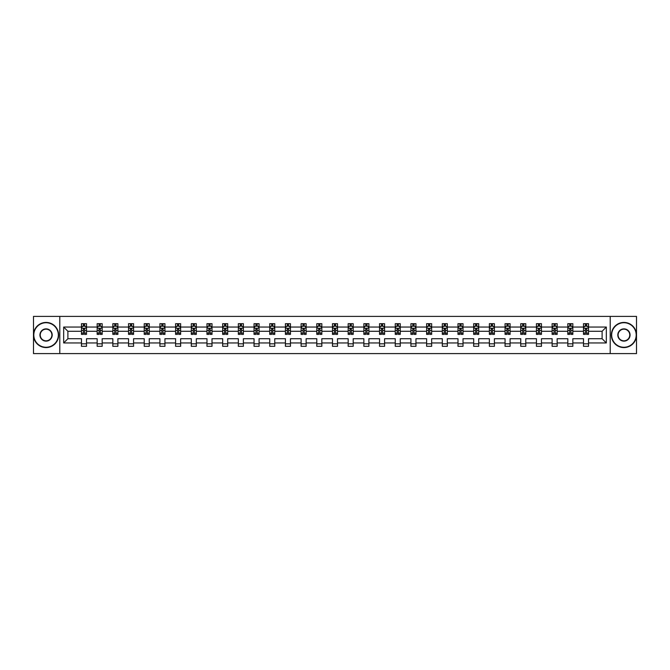 <?xml version="1.0" encoding="UTF-8"?>
<svg xmlns="http://www.w3.org/2000/svg" width="670" height="670" viewBox="0 0 670 670"><rect width="100%" height="100%" fill="white"/><g stroke="black" fill="none" stroke-linecap="round" stroke-linejoin="round"><path stroke-width="1" d="M610.202 316.399L33.5 316.399L33.5 353.601L636.5 353.601L636.5 316.399L610.202 316.399L610.202 353.601M588.528 342.948L588.528 338.719L602.104 338.719L606.333 342.948L588.528 342.948L588.528 346.315L583.503 346.315L583.503 342.948L572.842 342.948L572.842 346.315L567.817 346.315L567.817 342.948L557.155 342.948L557.155 346.315L552.122 346.315L552.122 342.948L541.461 342.948L541.461 346.315L536.436 346.315L536.436 342.948L525.774 342.948L525.774 346.315L520.749 346.315L520.749 342.948L510.088 342.948L510.088 346.315L505.063 346.315L505.063 342.948L494.401 342.948L494.401 346.315L489.368 346.315L489.368 342.948L478.707 342.948L478.707 346.315L473.682 346.315L473.682 342.948L463.02 342.948L463.02 346.315L457.995 346.315L457.995 342.948L447.334 342.948L447.334 346.315L442.309 346.315L442.309 342.948L431.647 342.948L431.647 346.315L426.614 346.315L426.614 342.948L415.953 342.948L415.953 346.315L410.928 346.315L410.928 342.948L400.266 342.948L400.266 346.315L395.241 346.315L395.241 342.948L384.58 342.948L384.58 346.315L379.555 346.315L379.555 342.948L368.894 342.948L368.894 346.315L363.86 346.315L363.86 342.948L353.199 342.948L353.199 346.315L348.174 346.315L348.174 342.948L337.512 342.948L337.512 346.315L332.488 346.315L332.488 342.948L321.826 342.948L321.826 346.315L316.801 346.315L316.801 342.948L306.14 342.948L306.14 346.315L301.106 346.315L301.106 342.948L290.445 342.948L290.445 346.315L285.42 346.315L285.42 342.948L274.759 342.948L274.759 346.315L269.734 346.315L269.734 342.948L259.072 342.948L259.072 346.315L254.047 346.315L254.047 342.948L243.386 342.948L243.386 346.315L238.353 346.315L238.353 342.948L227.691 342.948L227.691 346.315L222.666 346.315L222.666 342.948L212.005 342.948L212.005 346.315L206.98 346.315L206.98 342.948L196.318 342.948L196.318 346.315L191.293 346.315L191.293 342.948L180.632 342.948L180.632 346.315L175.599 346.315L175.599 342.948L164.937 342.948L164.937 346.315L159.912 346.315L159.912 342.948L149.251 342.948L149.251 346.315L144.226 346.315L144.226 342.948L133.564 342.948L133.564 346.315L128.54 346.315L128.54 342.948L117.878 342.948L117.878 346.315L112.845 346.315L112.845 342.948L102.183 342.948L102.183 346.315L97.158 346.315L97.158 342.948L86.497 342.948L86.497 346.315L81.472 346.315L81.472 342.948L63.667 342.948L63.667 327.052L81.472 327.052L81.472 323.685L86.497 323.685L86.497 327.052L97.158 327.052L97.158 323.685L102.183 323.685L102.183 327.052L112.845 327.052L112.845 323.685L117.878 323.685L117.878 327.052L128.54 327.052L128.54 323.685L133.564 323.685L133.564 327.052L144.226 327.052L144.226 323.685L149.251 323.685L149.251 327.052L159.912 327.052L159.912 323.685L164.937 323.685L164.937 327.052L175.599 327.052L175.599 323.685L180.632 323.685L180.632 327.052L191.293 327.052L191.293 323.685L196.318 323.685L196.318 327.052L206.98 327.052L206.98 323.685L212.005 323.685L212.005 327.052L222.666 327.052L222.666 323.685L227.691 323.685L227.691 327.052L238.353 327.052L238.353 323.685L243.386 323.685L243.386 327.052L254.047 327.052L254.047 323.685L259.072 323.685L259.072 327.052L269.734 327.052L269.734 323.685L274.759 323.685L274.759 327.052L285.42 327.052L285.42 323.685L290.445 323.685L290.445 327.052L301.106 327.052L301.106 323.685L306.14 323.685L306.14 327.052L316.801 327.052L316.801 323.685L321.826 323.685L321.826 327.052L332.488 327.052L332.488 323.685L337.512 323.685L337.512 327.052L348.174 327.052L348.174 323.685L353.199 323.685L353.199 327.052L363.86 327.052L363.86 323.685L368.894 323.685L368.894 327.052L379.555 327.052L379.555 323.685L384.58 323.685L384.58 327.052L395.241 327.052L395.241 323.685L400.266 323.685L400.266 327.052L410.928 327.052L410.928 323.685L415.953 323.685L415.953 327.052L426.614 327.052L426.614 323.685L431.647 323.685L431.647 327.052L442.309 327.052L442.309 323.685L447.334 323.685L447.334 327.052L457.995 327.052L457.995 323.685L463.02 323.685L463.02 327.052L473.682 327.052L473.682 323.685L478.707 323.685L478.707 327.052L489.368 327.052L489.368 323.685L494.401 323.685L494.401 327.052L505.063 327.052L505.063 323.685L510.088 323.685L510.088 327.052L520.749 327.052L520.749 323.685L525.774 323.685L525.774 327.052L536.436 327.052L536.436 323.685L541.461 323.685L541.461 327.052L552.122 327.052L552.122 323.685L557.155 323.685L557.155 327.052L567.817 327.052L567.817 323.685L572.842 323.685L572.842 327.052L583.503 327.052L583.503 323.685L588.528 323.685L588.528 327.052L606.333 327.052L606.333 342.948M59.798 353.601L59.798 316.399M583.503 327.052L583.503 331.281L572.842 331.281L572.842 327.052M572.842 342.948L572.842 338.719L583.503 338.719L583.503 342.948M567.817 327.052L567.817 331.281L557.155 331.281L557.155 327.052M557.155 342.948L557.155 338.719L567.817 338.719L567.817 342.948M552.122 327.052L552.122 331.281L541.461 331.281L541.461 327.052M541.461 342.948L541.461 338.719L552.122 338.719L552.122 342.948M536.436 327.052L536.436 331.281L525.774 331.281L525.774 327.052M525.774 342.948L525.774 338.719L536.436 338.719L536.436 342.948M520.749 327.052L520.749 331.281L510.088 331.281L510.088 327.052M510.088 342.948L510.088 338.719L520.749 338.719L520.749 342.948M505.063 327.052L505.063 331.281L494.401 331.281L494.401 327.052M494.401 342.948L494.401 338.719L505.063 338.719L505.063 342.948M489.368 327.052L489.368 331.281L478.707 331.281L478.707 327.052M478.707 342.948L478.707 338.719L489.368 338.719L489.368 342.948M473.682 327.052L473.682 331.281L463.02 331.281L463.02 327.052M463.02 342.948L463.02 338.719L473.682 338.719L473.682 342.948M457.995 327.052L457.995 331.281L447.334 331.281L447.334 327.052M447.334 342.948L447.334 338.719L457.995 338.719L457.995 342.948M442.309 327.052L442.309 331.281L431.647 331.281L431.647 327.052M431.647 342.948L431.647 338.719L442.309 338.719L442.309 342.948M426.614 327.052L426.614 331.281L415.953 331.281L415.953 327.052M415.953 342.948L415.953 338.719L426.614 338.719L426.614 342.948M410.928 327.052L410.928 331.281L400.266 331.281L400.266 327.052M400.266 342.948L400.266 338.719L410.928 338.719L410.928 342.948M395.241 327.052L395.241 331.281L384.58 331.281L384.58 327.052M384.58 342.948L384.58 338.719L395.241 338.719L395.241 342.948M379.555 327.052L379.555 331.281L368.894 331.281L368.894 327.052M368.894 342.948L368.894 338.719L379.555 338.719L379.555 342.948M363.86 327.052L363.86 331.281L353.199 331.281L353.199 327.052M353.199 342.948L353.199 338.719L363.86 338.719L363.86 342.948M348.174 327.052L348.174 331.281L337.512 331.281L337.512 327.052M337.512 342.948L337.512 338.719L348.174 338.719L348.174 342.948M332.488 327.052L332.488 331.281L321.826 331.281L321.826 327.052M321.826 342.948L321.826 338.719L332.488 338.719L332.488 342.948M316.801 327.052L316.801 331.281L306.14 331.281L306.14 327.052M306.14 342.948L306.14 338.719L316.801 338.719L316.801 342.948M301.106 327.052L301.106 331.281L290.445 331.281L290.445 327.052M290.445 342.948L290.445 338.719L301.106 338.719L301.106 342.948M285.42 327.052L285.42 331.281L274.759 331.281L274.759 327.052M274.759 342.948L274.759 338.719L285.42 338.719L285.42 342.948M269.734 327.052L269.734 331.281L259.072 331.281L259.072 327.052M259.072 342.948L259.072 338.719L269.734 338.719L269.734 342.948M254.047 327.052L254.047 331.281L243.386 331.281L243.386 327.052M243.386 342.948L243.386 338.719L254.047 338.719L254.047 342.948M238.353 327.052L238.353 331.281L227.691 331.281L227.691 327.052M227.691 342.948L227.691 338.719L238.353 338.719L238.353 342.948M222.666 327.052L222.666 331.281L212.005 331.281L212.005 327.052M212.005 342.948L212.005 338.719L222.666 338.719L222.666 342.948M206.98 327.052L206.98 331.281L196.318 331.281L196.318 327.052M196.318 342.948L196.318 338.719L206.98 338.719L206.98 342.948M191.293 327.052L191.293 331.281L180.632 331.281L180.632 327.052M180.632 342.948L180.632 338.719L191.293 338.719L191.293 342.948M175.599 327.052L175.599 331.281L164.937 331.281L164.937 327.052M164.937 342.948L164.937 338.719L175.599 338.719L175.599 342.948M159.912 327.052L159.912 331.281L149.251 331.281L149.251 327.052M149.251 342.948L149.251 338.719L159.912 338.719L159.912 342.948M144.226 327.052L144.226 331.281L133.564 331.281L133.564 327.052M133.564 342.948L133.564 338.719L144.226 338.719L144.226 342.948M128.54 327.052L128.54 331.281L117.878 331.281L117.878 327.052M117.878 342.948L117.878 338.719L128.54 338.719L128.54 342.948M112.845 327.052L112.845 331.281L102.183 331.281L102.183 327.052M102.183 342.948L102.183 338.719L112.845 338.719L112.845 342.948M97.158 327.052L97.158 331.281L86.497 331.281L86.497 327.052M86.497 342.948L86.497 338.719L97.158 338.719L97.158 342.948M81.472 327.052L81.472 331.281L67.896 331.281L67.896 338.719L81.472 338.719L81.472 342.948M63.667 327.052L67.896 331.281M602.104 338.719L602.104 331.281L588.528 331.281L588.528 327.052M585.413 326.198L586.619 326.198M569.726 326.198L570.932 326.198M554.031 326.198L555.246 326.198M538.345 326.198L539.551 326.198M522.659 326.198L523.865 326.198M506.972 326.198L508.178 326.198M491.278 326.198L492.492 326.198M475.591 326.198L476.797 326.198M459.905 326.198L461.111 326.198M444.218 326.198L445.424 326.198M428.524 326.198L429.738 326.198M412.837 326.198L414.043 326.198M397.151 326.198L398.357 326.198M381.465 326.198L382.671 326.198M365.77 326.198L366.984 326.198M350.083 326.198L351.289 326.198M334.397 326.198L335.603 326.198M318.711 326.198L319.917 326.198M303.016 326.198L304.23 326.198M287.329 326.198L288.536 326.198M271.643 326.198L272.849 326.198M255.957 326.198L257.163 326.198M240.262 326.198L241.476 326.198M224.576 326.198L225.782 326.198M208.889 326.198L210.095 326.198M193.203 326.198L194.409 326.198M177.508 326.198L178.722 326.198M161.822 326.198L163.028 326.198M146.135 326.198L147.341 326.198M130.449 326.198L131.655 326.198M114.754 326.198L115.969 326.198M99.068 326.198L100.274 326.198M83.382 326.198L84.588 326.198M81.472 343.802L86.497 343.802M97.158 343.802L102.183 343.802M112.845 343.802L117.878 343.802M128.54 343.802L133.564 343.802M144.226 343.802L149.251 343.802M159.912 343.802L164.937 343.802M175.599 343.802L180.632 343.802M191.293 343.802L196.318 343.802M206.98 343.802L212.005 343.802M222.666 343.802L227.691 343.802M238.353 343.802L243.386 343.802M254.047 343.802L259.072 343.802M269.734 343.802L274.759 343.802M285.42 343.802L290.445 343.802M301.106 343.802L306.14 343.802M316.801 343.802L321.826 343.802M332.488 343.802L337.512 343.802M348.174 343.802L353.199 343.802M363.86 343.802L368.894 343.802M379.555 343.802L384.58 343.802M395.241 343.802L400.266 343.802M410.928 343.802L415.953 343.802M426.614 343.802L431.647 343.802M442.309 343.802L447.334 343.802M457.995 343.802L463.02 343.802M473.682 343.802L478.707 343.802M489.368 343.802L494.401 343.802M505.063 343.802L510.088 343.802M520.749 343.802L525.774 343.802M536.436 343.802L541.461 343.802M552.122 343.802L557.155 343.802M567.817 343.802L572.842 343.802M583.503 343.802L588.528 343.802M67.896 338.719L63.667 342.948M606.333 327.052L602.104 331.281M84.588 324.992L83.382 324.992M82.418 326.374L81.472 326.374L81.472 323.685L83.382 323.685L83.382 326.248M81.472 333.132L81.472 334.397L83.382 334.397L83.382 333.132L81.472 333.132L81.472 331.281M86.497 331.281L86.497 334.397L84.588 334.397L84.588 329.02L83.382 329.02L83.382 333.132M85.551 326.374L86.497 326.374L86.497 323.685L84.588 323.685L84.588 326.248M86.497 328.258L85.492 326.248L82.477 326.248L81.472 328.258M46.071 322.731A12.269 12.269 0 0 0 33.801 335A12.269 12.269 0 0 0 46.071 347.269A12.269 12.269 0 0 0 58.34 335A12.269 12.269 0 0 0 46.071 322.731M46.071 347.571A12.571 12.571 0 0 1 33.5 335A12.571 12.571 0 0 1 46.071 322.429A12.571 12.571 0 0 1 58.642 335A12.571 12.571 0 0 1 46.071 347.571M46.071 328.87A6.131 6.131 0 0 1 52.201 335A6.131 6.131 0 0 1 46.071 341.13A6.131 6.131 0 0 1 39.94 335A6.131 6.131 0 0 1 46.071 328.87M46.071 340.829A5.829 5.829 0 0 0 51.9 335A5.829 5.829 0 0 0 46.071 329.171A5.829 5.829 0 0 0 40.242 335A5.829 5.829 0 0 0 46.071 340.829M623.929 322.731A12.269 12.269 0 0 0 611.66 335A12.269 12.269 0 0 0 623.929 347.269A12.269 12.269 0 0 0 636.198 335A12.269 12.269 0 0 0 623.929 322.731M623.929 347.571A12.571 12.571 0 0 1 611.358 335A12.571 12.571 0 0 1 623.929 322.429A12.571 12.571 0 0 1 636.5 335A12.571 12.571 0 0 1 623.929 347.571M623.929 328.87A6.131 6.131 0 0 1 630.06 335A6.131 6.131 0 0 1 623.929 341.13A6.131 6.131 0 0 1 617.799 335A6.131 6.131 0 0 1 623.929 328.87M623.929 340.829A5.829 5.829 0 0 0 629.758 335A5.829 5.829 0 0 0 623.929 329.171A5.829 5.829 0 0 0 618.1 335A5.829 5.829 0 0 0 623.929 340.829M100.274 324.992L99.068 324.992M98.105 326.374L97.158 326.374L97.158 323.685L99.068 323.685L99.068 326.248M97.158 333.132L97.158 334.397L99.068 334.397L99.068 333.132L97.158 333.132L97.158 331.281M102.183 331.281L102.183 334.397L100.274 334.397L100.274 329.02L99.068 329.02L99.068 333.132M101.245 326.374L102.183 326.374L102.183 323.685L100.274 323.685L100.274 326.248M102.183 328.258L101.178 326.248L98.163 326.248L97.158 328.258M115.969 324.992L114.754 324.992M113.791 326.374L112.845 326.374L112.845 323.685L114.754 323.685L114.754 326.248M112.845 333.132L112.845 334.397L114.754 334.397L114.754 333.132L112.845 333.132L112.845 331.281M117.878 331.281L117.878 334.397L115.969 334.397L115.969 329.02L114.754 329.02L114.754 333.132M116.932 326.374L117.878 326.374L117.878 323.685L115.969 323.685L115.969 326.248M117.878 328.258L116.873 326.248L113.85 326.248L112.845 328.258M131.655 324.992L130.449 324.992M129.477 326.374L128.54 326.374L128.54 323.685L130.449 323.685L130.449 326.248M128.54 333.132L128.54 334.397L130.449 334.397L130.449 333.132L128.54 333.132L128.54 331.281M133.564 331.281L133.564 334.397L131.655 334.397L131.655 329.02L130.449 329.02L130.449 333.132M132.618 326.374L133.564 326.374L133.564 323.685L131.655 323.685L131.655 326.248M133.564 328.258L132.56 326.248L129.544 326.248L128.54 328.258M147.341 324.992L146.135 324.992M145.172 326.374L144.226 326.374L144.226 323.685L146.135 323.685L146.135 326.248M144.226 333.132L144.226 334.397L146.135 334.397L146.135 333.132L144.226 333.132L144.226 331.281M149.251 331.281L149.251 334.397L147.341 334.397L147.341 329.02L146.135 329.02L146.135 333.132M148.305 326.374L149.251 326.374L149.251 323.685L147.341 323.685L147.341 326.248M149.251 328.258L148.246 326.248L145.231 326.248L144.226 328.258M163.028 324.992L161.822 324.992M160.859 326.374L159.912 326.374L159.912 323.685L161.822 323.685L161.822 326.248M159.912 333.132L159.912 334.397L161.822 334.397L161.822 333.132L159.912 333.132L159.912 331.281M164.937 331.281L164.937 334.397L163.028 334.397L163.028 329.02L161.822 329.02L161.822 333.132M163.999 326.374L164.937 326.374L164.937 323.685L163.028 323.685L163.028 326.248M164.937 328.258L163.932 326.248L160.917 326.248L159.912 328.258M178.722 324.992L177.508 324.992M176.545 326.374L175.599 326.374L175.599 323.685L177.508 323.685L177.508 326.248M175.599 333.132L175.599 334.397L177.508 334.397L177.508 333.132L175.599 333.132L175.599 331.281M180.632 331.281L180.632 334.397L178.722 334.397L178.722 329.02L177.508 329.02L177.508 333.132M179.686 326.374L180.632 326.374L180.632 323.685L178.722 323.685L178.722 326.248M180.632 328.258L179.627 326.248L176.604 326.248L175.599 328.258M194.409 324.992L193.203 324.992M192.231 326.374L191.293 326.374L191.293 323.685L193.203 323.685L193.203 326.248M191.293 333.132L191.293 334.397L193.203 334.397L193.203 333.132L191.293 333.132L191.293 331.281M196.318 331.281L196.318 334.397L194.409 334.397L194.409 329.02L193.203 329.02L193.203 333.132M195.372 326.374L196.318 326.374L196.318 323.685L194.409 323.685L194.409 326.248M196.318 328.258L195.313 326.248L192.298 326.248L191.293 328.258M210.095 324.992L208.889 324.992M207.926 326.374L206.98 326.374L206.98 323.685L208.889 323.685L208.889 326.248M206.98 333.132L206.98 334.397L208.889 334.397L208.889 333.132L206.98 333.132L206.98 331.281M212.005 331.281L212.005 334.397L210.095 334.397L210.095 329.02L208.889 329.02L208.889 333.132M211.058 326.374L212.005 326.374L212.005 323.685L210.095 323.685L210.095 326.248M212.005 328.258L211 326.248L207.985 326.248L206.98 328.258M225.782 324.992L224.576 324.992M223.613 326.374L222.666 326.374L222.666 323.685L224.576 323.685L224.576 326.248M222.666 333.132L222.666 334.397L224.576 334.397L224.576 333.132L222.666 333.132L222.666 331.281M227.691 331.281L227.691 334.397L225.782 334.397L225.782 329.02L224.576 329.02L224.576 333.132M226.753 326.374L227.691 326.374L227.691 323.685L225.782 323.685L225.782 326.248M227.691 328.258L226.686 326.248L223.671 326.248L222.666 328.258M241.476 324.992L240.262 324.992M239.299 326.374L238.353 326.374L238.353 323.685L240.262 323.685L240.262 326.248M238.353 333.132L238.353 334.397L240.262 334.397L240.262 333.132L238.353 333.132L238.353 331.281M243.386 331.281L243.386 334.397L241.476 334.397L241.476 329.02L240.262 329.02L240.262 333.132M242.44 326.374L243.386 326.374L243.386 323.685L241.476 323.685L241.476 326.248M243.386 328.258L242.381 326.248L239.358 326.248L238.353 328.258M257.163 324.992L255.957 324.992M254.985 326.374L254.047 326.374L254.047 323.685L255.957 323.685L255.957 326.248M254.047 333.132L254.047 334.397L255.957 334.397L255.957 333.132L254.047 333.132L254.047 331.281M259.072 331.281L259.072 334.397L257.163 334.397L257.163 329.02L255.957 329.02L255.957 333.132M258.126 326.374L259.072 326.374L259.072 323.685L257.163 323.685L257.163 326.248M259.072 328.258L258.067 326.248L255.052 326.248L254.047 328.258M272.849 324.992L271.643 324.992M270.68 326.374L269.734 326.374L269.734 323.685L271.643 323.685L271.643 326.248M269.734 333.132L269.734 334.397L271.643 334.397L271.643 333.132L269.734 333.132L269.734 331.281M274.759 331.281L274.759 334.397L272.849 334.397L272.849 329.02L271.643 329.02L271.643 333.132M273.812 326.374L274.759 326.374L274.759 323.685L272.849 323.685L272.849 326.248M274.759 328.258L273.754 326.248L270.739 326.248L269.734 328.258M288.536 324.992L287.329 324.992M286.366 326.374L285.42 326.374L285.42 323.685L287.329 323.685L287.329 326.248M285.42 333.132L285.42 334.397L287.329 334.397L287.329 333.132L285.42 333.132L285.42 331.281M290.445 331.281L290.445 334.397L288.536 334.397L288.536 329.02L287.329 329.02L287.329 333.132M289.507 326.374L290.445 326.374L290.445 323.685L288.536 323.685L288.536 326.248M290.445 328.258L289.44 326.248L286.425 326.248L285.42 328.258M304.23 324.992L303.016 324.992M302.053 326.374L301.106 326.374L301.106 323.685L303.016 323.685L303.016 326.248M301.106 333.132L301.106 334.397L303.016 334.397L303.016 333.132L301.106 333.132L301.106 331.281M306.14 331.281L306.14 334.397L304.23 334.397L304.23 329.02L303.016 329.02L303.016 333.132M305.193 326.374L306.14 326.374L306.14 323.685L304.23 323.685L304.23 326.248M306.14 328.258L305.135 326.248L302.111 326.248L301.106 328.258M319.917 324.992L318.711 324.992M317.739 326.374L316.801 326.374L316.801 323.685L318.711 323.685L318.711 326.248M316.801 333.132L316.801 334.397L318.711 334.397L318.711 333.132L316.801 333.132L316.801 331.281M321.826 331.281L321.826 334.397L319.917 334.397L319.917 329.02L318.711 329.02L318.711 333.132M320.88 326.374L321.826 326.374L321.826 323.685L319.917 323.685L319.917 326.248M321.826 328.258L320.821 326.248L317.806 326.248L316.801 328.258M335.603 324.992L334.397 324.992M333.434 326.374L332.488 326.374L332.488 323.685L334.397 323.685L334.397 326.248M332.488 333.132L332.488 334.397L334.397 334.397L334.397 333.132L332.488 333.132L332.488 331.281M337.512 331.281L337.512 334.397L335.603 334.397L335.603 329.02L334.397 329.02L334.397 333.132M336.566 326.374L337.512 326.374L337.512 323.685L335.603 323.685L335.603 326.248M337.512 328.258L336.507 326.248L333.493 326.248L332.488 328.258M351.289 324.992L350.083 324.992M349.12 326.374L348.174 326.374L348.174 323.685L350.083 323.685L350.083 326.248M348.174 333.132L348.174 334.397L350.083 334.397L350.083 333.132L348.174 333.132L348.174 331.281M353.199 331.281L353.199 334.397L351.289 334.397L351.289 329.02L350.083 329.02L350.083 333.132M352.261 326.374L353.199 326.374L353.199 323.685L351.289 323.685L351.289 326.248M353.199 328.258L352.194 326.248L349.179 326.248L348.174 328.258M366.984 324.992L365.77 324.992M364.807 326.374L363.86 326.374L363.86 323.685L365.77 323.685L365.77 326.248M363.86 333.132L363.86 334.397L365.77 334.397L365.77 333.132L363.86 333.132L363.86 331.281M368.894 331.281L368.894 334.397L366.984 334.397L366.984 329.02L365.77 329.02L365.77 333.132M367.947 326.374L368.894 326.374L368.894 323.685L366.984 323.685L366.984 326.248M368.894 328.258L367.889 326.248L364.865 326.248L363.86 328.258M382.671 324.992L381.465 324.992M380.493 326.374L379.555 326.374L379.555 323.685L381.465 323.685L381.465 326.248M379.555 333.132L379.555 334.397L381.465 334.397L381.465 333.132L379.555 333.132L379.555 331.281M384.58 331.281L384.58 334.397L382.671 334.397L382.671 329.02L381.465 329.02L381.465 333.132M383.634 326.374L384.58 326.374L384.58 323.685L382.671 323.685L382.671 326.248M384.58 328.258L383.575 326.248L380.56 326.248L379.555 328.258M398.357 324.992L397.151 324.992M396.188 326.374L395.241 326.374L395.241 323.685L397.151 323.685L397.151 326.248M395.241 333.132L395.241 334.397L397.151 334.397L397.151 333.132L395.241 333.132L395.241 331.281M400.266 331.281L400.266 334.397L398.357 334.397L398.357 329.02L397.151 329.02L397.151 333.132M399.32 326.374L400.266 326.374L400.266 323.685L398.357 323.685L398.357 326.248M400.266 328.258L399.261 326.248L396.246 326.248L395.241 328.258M414.043 324.992L412.837 324.992M411.874 326.374L410.928 326.374L410.928 323.685L412.837 323.685L412.837 326.248M410.928 333.132L410.928 334.397L412.837 334.397L412.837 333.132L410.928 333.132L410.928 331.281M415.953 331.281L415.953 334.397L414.043 334.397L414.043 329.02L412.837 329.02L412.837 333.132M415.015 326.374L415.953 326.374L415.953 323.685L414.043 323.685L414.043 326.248M415.953 328.258L414.948 326.248L411.933 326.248L410.928 328.258M429.738 324.992L428.524 324.992M427.56 326.374L426.614 326.374L426.614 323.685L428.524 323.685L428.524 326.248M426.614 333.132L426.614 334.397L428.524 334.397L428.524 333.132L426.614 333.132L426.614 331.281M431.647 331.281L431.647 334.397L429.738 334.397L429.738 329.02L428.524 329.02L428.524 333.132M430.701 326.374L431.647 326.374L431.647 323.685L429.738 323.685L429.738 326.248M431.647 328.258L430.643 326.248L427.619 326.248L426.614 328.258M445.424 324.992L444.218 324.992M443.247 326.374L442.309 326.374L442.309 323.685L444.218 323.685L444.218 326.248M442.309 333.132L442.309 334.397L444.218 334.397L444.218 333.132L442.309 333.132L442.309 331.281M447.334 331.281L447.334 334.397L445.424 334.397L445.424 329.02L444.218 329.02L444.218 333.132M446.387 326.374L447.334 326.374L447.334 323.685L445.424 323.685L445.424 326.248M447.334 328.258L446.329 326.248L443.314 326.248L442.309 328.258M461.111 324.992L459.905 324.992M458.942 326.374L457.995 326.374L457.995 323.685L459.905 323.685L459.905 326.248M457.995 333.132L457.995 334.397L459.905 334.397L459.905 333.132L457.995 333.132L457.995 331.281M463.02 331.281L463.02 334.397L461.111 334.397L461.111 329.02L459.905 329.02L459.905 333.132M462.074 326.374L463.02 326.374L463.02 323.685L461.111 323.685L461.111 326.248M463.02 328.258L462.015 326.248L459 326.248L457.995 328.258M476.797 324.992L475.591 324.992M474.628 326.374L473.682 326.374L473.682 323.685L475.591 323.685L475.591 326.248M473.682 333.132L473.682 334.397L475.591 334.397L475.591 333.132L473.682 333.132L473.682 331.281M478.707 331.281L478.707 334.397L476.797 334.397L476.797 329.02L475.591 329.02L475.591 333.132M477.769 326.374L478.707 326.374L478.707 323.685L476.797 323.685L476.797 326.248M478.707 328.258L477.702 326.248L474.687 326.248L473.682 328.258M492.492 324.992L491.278 324.992M490.314 326.374L489.368 326.374L489.368 323.685L491.278 323.685L491.278 326.248M489.368 333.132L489.368 334.397L491.278 334.397L491.278 333.132L489.368 333.132L489.368 331.281M494.401 331.281L494.401 334.397L492.492 334.397L492.492 329.02L491.278 329.02L491.278 333.132M493.455 326.374L494.401 326.374L494.401 323.685L492.492 323.685L492.492 326.248M494.401 328.258L493.396 326.248L490.373 326.248L489.368 328.258M508.178 324.992L506.972 324.992M506.001 326.374L505.063 326.374L505.063 323.685L506.972 323.685L506.972 326.248M505.063 333.132L505.063 334.397L506.972 334.397L506.972 333.132L505.063 333.132L505.063 331.281M510.088 331.281L510.088 334.397L508.178 334.397L508.178 329.02L506.972 329.02L506.972 333.132M509.141 326.374L510.088 326.374L510.088 323.685L508.178 323.685L508.178 326.248M510.088 328.258L509.083 326.248L506.068 326.248L505.063 328.258M523.865 324.992L522.659 324.992M521.695 326.374L520.749 326.374L520.749 323.685L522.659 323.685L522.659 326.248M520.749 333.132L520.749 334.397L522.659 334.397L522.659 333.132L520.749 333.132L520.749 331.281M525.774 331.281L525.774 334.397L523.865 334.397L523.865 329.02L522.659 329.02L522.659 333.132M524.828 326.374L525.774 326.374L525.774 323.685L523.865 323.685L523.865 326.248M525.774 328.258L524.769 326.248L521.754 326.248L520.749 328.258M539.551 324.992L538.345 324.992M537.382 326.374L536.436 326.374L536.436 323.685L538.345 323.685L538.345 326.248M536.436 333.132L536.436 334.397L538.345 334.397L538.345 333.132L536.436 333.132L536.436 331.281M541.461 331.281L541.461 334.397L539.551 334.397L539.551 329.02L538.345 329.02L538.345 333.132M540.523 326.374L541.461 326.374L541.461 323.685L539.551 323.685L539.551 326.248M541.461 328.258L540.456 326.248L537.441 326.248L536.436 328.258M555.246 324.992L554.031 324.992M553.068 326.374L552.122 326.374L552.122 323.685L554.031 323.685L554.031 326.248M552.122 333.132L552.122 334.397L554.031 334.397L554.031 333.132L552.122 333.132L552.122 331.281M557.155 331.281L557.155 334.397L555.246 334.397L555.246 329.02L554.031 329.02L554.031 333.132M556.209 326.374L557.155 326.374L557.155 323.685L555.246 323.685L555.246 326.248M557.155 328.258L556.15 326.248L553.127 326.248L552.122 328.258M570.932 324.992L569.726 324.992M568.755 326.374L567.817 326.374L567.817 323.685L569.726 323.685L569.726 326.248M567.817 333.132L567.817 334.397L569.726 334.397L569.726 333.132L567.817 333.132L567.817 331.281M572.842 331.281L572.842 334.397L570.932 334.397L570.932 329.02L569.726 329.02L569.726 333.132M571.895 326.374L572.842 326.374L572.842 323.685L570.932 323.685L570.932 326.248M572.842 328.258L571.837 326.248L568.822 326.248L567.817 328.258M586.619 324.992L585.413 324.992M584.449 326.374L583.503 326.374L583.503 323.685L585.413 323.685L585.413 326.248M583.503 333.132L583.503 334.397L585.413 334.397L585.413 333.132L583.503 333.132L583.503 331.281M588.528 331.281L588.528 334.397L586.619 334.397L586.619 329.02L585.413 329.02L585.413 333.132M587.582 326.374L588.528 326.374L588.528 323.685L586.619 323.685L586.619 326.248M588.528 328.258L587.523 326.248L584.508 326.248L583.503 328.258M86.472 328.208L81.497 328.208M86.497 333.132L84.588 333.132M83.382 330.444L81.472 330.444M86.497 330.444L84.588 330.444M84.588 325.637L83.382 325.637M102.158 328.208L97.184 328.208M102.183 333.132L100.274 333.132M99.068 330.444L97.158 330.444M102.183 330.444L100.274 330.444M100.274 325.637L99.068 325.637M117.853 328.208L112.87 328.208M117.878 333.132L115.969 333.132M114.754 330.444L112.845 330.444M117.878 330.444L115.969 330.444M115.969 325.637L114.754 325.637M133.539 328.208L128.565 328.208M133.564 333.132L131.655 333.132M130.449 330.444L128.54 330.444M133.564 330.444L131.655 330.444M131.655 325.637L130.449 325.637M149.226 328.208L144.251 328.208M149.251 333.132L147.341 333.132M146.135 330.444L144.226 330.444M149.251 330.444L147.341 330.444M147.341 325.637L146.135 325.637M164.912 328.208L159.937 328.208M164.937 333.132L163.028 333.132M161.822 330.444L159.912 330.444M164.937 330.444L163.028 330.444M163.028 325.637L161.822 325.637M180.607 328.208L175.624 328.208M180.632 333.132L178.722 333.132M177.508 330.444L175.599 330.444M180.632 330.444L178.722 330.444M178.722 325.637L177.508 325.637M196.293 328.208L191.319 328.208M196.318 333.132L194.409 333.132M193.203 330.444L191.293 330.444M196.318 330.444L194.409 330.444M194.409 325.637L193.203 325.637M211.98 328.208L207.005 328.208M212.005 333.132L210.095 333.132M208.889 330.444L206.98 330.444M212.005 330.444L210.095 330.444M210.095 325.637L208.889 325.637M227.666 328.208L222.691 328.208M227.691 333.132L225.782 333.132M224.576 330.444L222.666 330.444M227.691 330.444L225.782 330.444M225.782 325.637L224.576 325.637M243.361 328.208L238.378 328.208M243.386 333.132L241.476 333.132M240.262 330.444L238.353 330.444M243.386 330.444L241.476 330.444M241.476 325.637L240.262 325.637M259.047 328.208L254.072 328.208M259.072 333.132L257.163 333.132M255.957 330.444L254.047 330.444M259.072 330.444L257.163 330.444M257.163 325.637L255.957 325.637M274.734 328.208L269.759 328.208M274.759 333.132L272.849 333.132M271.643 330.444L269.734 330.444M274.759 330.444L272.849 330.444M272.849 325.637L271.643 325.637M290.42 328.208L285.445 328.208M290.445 333.132L288.536 333.132M287.329 330.444L285.42 330.444M290.445 330.444L288.536 330.444M288.536 325.637L287.329 325.637M306.115 328.208L301.132 328.208M306.14 333.132L304.23 333.132M303.016 330.444L301.106 330.444M306.14 330.444L304.23 330.444M304.23 325.637L303.016 325.637M321.801 328.208L316.826 328.208M321.826 333.132L319.917 333.132M318.711 330.444L316.801 330.444M321.826 330.444L319.917 330.444M319.917 325.637L318.711 325.637M337.487 328.208L332.513 328.208M337.512 333.132L335.603 333.132M334.397 330.444L332.488 330.444M337.512 330.444L335.603 330.444M335.603 325.637L334.397 325.637M353.174 328.208L348.199 328.208M353.199 333.132L351.289 333.132M350.083 330.444L348.174 330.444M353.199 330.444L351.289 330.444M351.289 325.637L350.083 325.637M368.868 328.208L363.885 328.208M368.894 333.132L366.984 333.132M365.77 330.444L363.86 330.444M368.894 330.444L366.984 330.444M366.984 325.637L365.77 325.637M384.555 328.208L379.58 328.208M384.58 333.132L382.671 333.132M381.465 330.444L379.555 330.444M384.58 330.444L382.671 330.444M382.671 325.637L381.465 325.637M400.241 328.208L395.267 328.208M400.266 333.132L398.357 333.132M397.151 330.444L395.241 330.444M400.266 330.444L398.357 330.444M398.357 325.637L397.151 325.637M415.928 328.208L410.953 328.208M415.953 333.132L414.043 333.132M412.837 330.444L410.928 330.444M415.953 330.444L414.043 330.444M414.043 325.637L412.837 325.637M431.622 328.208L426.639 328.208M431.647 333.132L429.738 333.132M428.524 330.444L426.614 330.444M431.647 330.444L429.738 330.444M429.738 325.637L428.524 325.637M447.309 328.208L442.334 328.208M447.334 333.132L445.424 333.132M444.218 330.444L442.309 330.444M447.334 330.444L445.424 330.444M445.424 325.637L444.218 325.637M462.995 328.208L458.02 328.208M463.02 333.132L461.111 333.132M459.905 330.444L457.995 330.444M463.02 330.444L461.111 330.444M461.111 325.637L459.905 325.637M478.681 328.208L473.707 328.208M478.707 333.132L476.797 333.132M475.591 330.444L473.682 330.444M478.707 330.444L476.797 330.444M476.797 325.637L475.591 325.637M494.376 328.208L489.393 328.208M494.401 333.132L492.492 333.132M491.278 330.444L489.368 330.444M494.401 330.444L492.492 330.444M492.492 325.637L491.278 325.637M510.063 328.208L505.088 328.208M510.088 333.132L508.178 333.132M506.972 330.444L505.063 330.444M510.088 330.444L508.178 330.444M508.178 325.637L506.972 325.637M525.749 328.208L520.774 328.208M525.774 333.132L523.865 333.132M522.659 330.444L520.749 330.444M525.774 330.444L523.865 330.444M523.865 325.637L522.659 325.637M541.435 328.208L536.461 328.208M541.461 333.132L539.551 333.132M538.345 330.444L536.436 330.444M541.461 330.444L539.551 330.444M539.551 325.637L538.345 325.637M557.13 328.208L552.147 328.208M557.155 333.132L555.246 333.132M554.031 330.444L552.122 330.444M557.155 330.444L555.246 330.444M555.246 325.637L554.031 325.637M572.817 328.208L567.842 328.208M572.842 333.132L570.932 333.132M569.726 330.444L567.817 330.444M572.842 330.444L570.932 330.444M570.932 325.637L569.726 325.637M588.503 328.208L583.528 328.208M588.528 333.132L586.619 333.132M585.413 330.444L583.503 330.444M588.528 330.444L586.619 330.444M586.619 325.637L585.413 325.637"/></g></svg>
